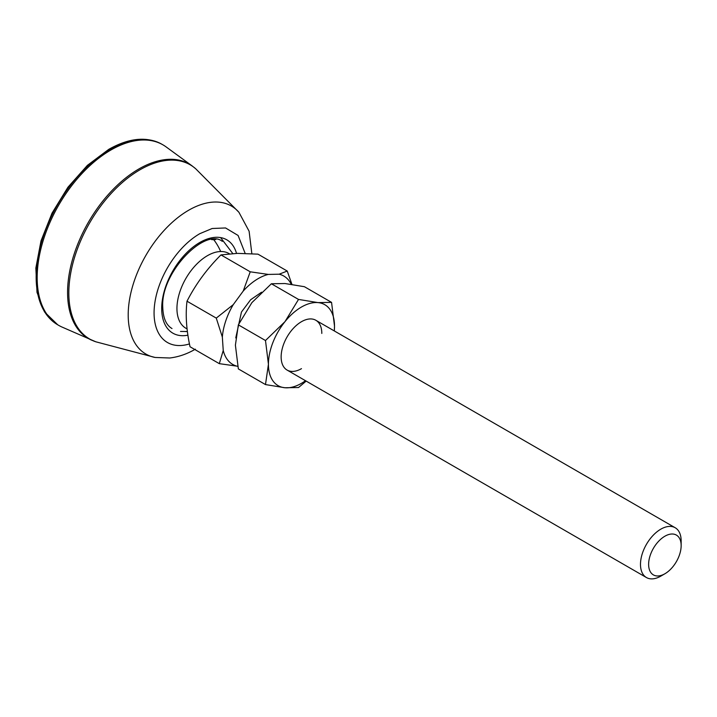 <?xml version="1.0" encoding="UTF-8"?>
<svg xmlns="http://www.w3.org/2000/svg" width="717" height="717" viewBox="0 0 717 717"><rect width="100%" height="100%" fill="white"/><g stroke="black" fill="none" stroke-linecap="round" stroke-linejoin="round"><path stroke-width="1.08" d="M91.659 340.181A100.765 58.176 120 0 1 72.184 260.63A100.765 58.176 120 0 1 138.829 168.997A100.765 58.176 120 0 1 192.228 165.977L166.111 146.904A104.225 60.174 120 0 0 162.983 144.87A104.225 60.174 120 0 0 110.875 150.032A104.225 60.174 120 0 0 42.787 241.88A104.225 60.174 120 0 0 58.758 325.401A104.225 60.174 120 0 0 62.083 327.086L95.782 341.785A100.568 58.068 120 0 1 68.832 292.984A100.568 58.068 120 0 1 139.949 169.804A100.568 58.068 120 0 1 195.678 168.746L238.922 212.286A85.475 49.348 -60 0 0 188.643 210.251A85.475 49.348 -60 0 0 128.2 314.933A85.475 49.348 -60 0 0 155.105 357.46L169.759 357.998C178.569 356.941 187.101 354.001 195.356 349.179M189.458 343.918A64.691 37.347 -60 0 1 154.37 306.706A64.691 37.347 -60 0 1 199.819 233.67L212.178 228.499L225.559 227.961L238.089 235.463L245.169 253.415M161.863 304.286L162.616 307.602M229.449 253.8L229.01 253.54A43.128 24.898 120 0 0 220.693 251.524A43.128 24.898 120 0 0 179.976 291.452A43.128 24.898 120 0 0 185.882 328.243L187.074 328.933M215.835 239.46A19.35 5.207 -161.4 0 1 213.711 239.657A19.35 5.207 -161.4 0 1 211.497 239.595M664.883 573.77L660.823 576.118A28.752 16.599 -60 0 1 646.447 577.543A28.752 16.599 -60 0 1 642.504 553.022A28.752 16.599 -60 0 1 675.199 527.748A28.752 16.599 -60 0 1 681.15 540.905L681.15 545.601A22.998 13.282 -60 0 1 679.537 554.698A22.998 13.282 -60 0 1 664.883 573.77A22.998 13.282 -60 0 1 650.238 555.29A22.998 13.282 -60 0 1 668.513 534.595A22.998 13.282 -60 0 1 681.15 545.601M291.254 284.291A51.032 29.469 120 0 0 279.164 274.199L287.23 271.044L257.959 254.15L237.452 253.37L220.961 254.902C206.998 268.812 195.678 284.246 187.003 301.212C185.371 314.862 186.384 330.053 190.041 346.759L219.312 363.653L237.793 366.27M235.759 337.922L241.459 312.029L250.627 299.76L261.571 292.195M279.164 274.199L268.292 274.423A51.032 29.469 120 0 0 243.233 291.039L233.258 304.644A51.032 29.469 120 0 0 222.342 337.08L223.238 350.461A51.032 29.469 120 0 0 237.381 366.279M223.238 350.461L219.312 363.653M222.342 337.08L216.274 318.106L187.003 301.212M233.258 304.644L216.274 318.106M243.233 291.039L250.224 271.806L220.961 254.902M268.292 274.423L250.224 271.806M291.944 284.389L287.23 271.044M321.808 333.441A28.752 16.599 120 0 0 301.472 321.7A28.752 16.599 120 0 0 281.145 356.914A28.752 16.599 120 0 0 301.472 368.655M334.346 330.958L334.507 326.11L331.559 302.377L317.99 302.601L298.523 299.428L284.954 321.682L265.487 340.521L268.436 364.254L265.487 384.572L284.954 387.754L298.523 387.53L306.168 381.094M331.559 302.377L304.42 286.71L284.954 283.529L271.385 283.762L251.918 302.601L238.349 324.855L235.4 345.182L238.349 368.905L265.487 384.572M298.523 299.428L271.385 283.762M265.487 340.521L238.349 324.855M334.265 330.913A46.722 26.977 120 0 0 334.507 326.11A46.722 26.977 120 0 0 317.99 302.601A46.722 26.977 120 0 0 284.954 321.682A46.722 26.977 120 0 0 268.436 364.254A46.722 26.977 120 0 0 284.954 387.754A46.722 26.977 120 0 0 305.514 380.709M109.853 149.45A104.225 60.174 120 0 0 41.765 241.297A104.225 60.174 120 0 0 57.745 324.81L44.472 311.886L37.006 292.384L35.85 268.041L41.012 240.876L52.018 213.155L67.936 187.245L87.402 165.349L108.778 149.342C129.141 137.861 146.868 136.176 161.97 144.287A104.225 60.174 120 0 0 109.853 149.45M187.908 335.18A53.909 31.127 -60 0 1 161.701 308.498A53.909 31.127 -60 0 1 194.612 245.895A53.909 31.127 -60 0 1 236.52 253.388M185.667 331.586A53.909 41.559 -91.2 0 0 187.388 331.505L180.505 331.442M220.693 251.524A53.909 41.559 -91.2 0 0 213.711 239.657M58.758 325.401L57.745 324.81M155.105 357.46L95.782 341.785M192.228 165.977L195.678 168.746M251.846 253.719L249.113 231.241L238.922 212.286M171.999 328.529C166.156 325.168 163.073 317.998 162.75 307.028C160.572 272.209 205.295 227.334 222.315 241.378M162.983 144.87L161.97 144.287M675.199 527.748L315.847 320.284M646.447 577.543L287.096 370.08M220.612 237.596L232.774 253.549"/></g></svg>
